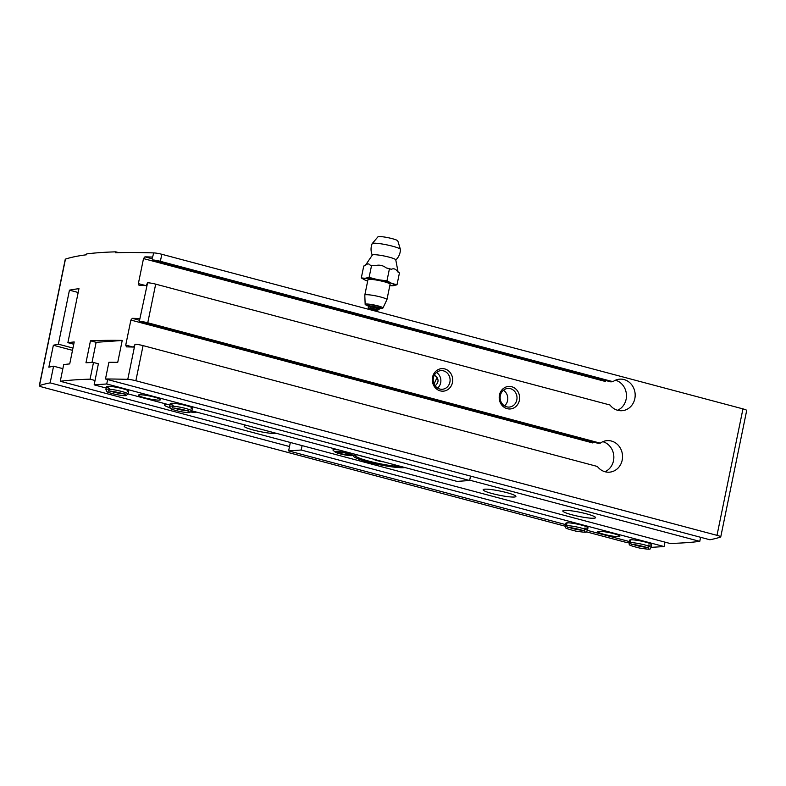 <?xml version="1.0" encoding="UTF-8"?>
<svg xmlns="http://www.w3.org/2000/svg" width="786" height="786" viewBox="0 0 786 786"><rect width="100%" height="100%" fill="white"/><g stroke="black" fill="none" stroke-linecap="round" stroke-linejoin="round"><path stroke-width="1.18" d="M135.86 380.748A6.73 0.855 -168.4 0 0 127.774 379.363A497.096 63.106 -168.4 0 0 105.481 378.98L709.886 539.766A497.096 63.106 -168.4 0 0 720.546 537.064A6.779 0.865 -168.4 0 0 720.742 536.917A6.779 0.865 -168.4 0 0 716.999 535.345L135.86 380.748L143.072 345.614A6.73 0.855 11.6 0 0 135.212 344.248L133.512 347.058A497.096 63.106 11.6 0 0 126.448 346.872L125.74 345.093L130.879 320.069L132.303 318.33A497.096 63.106 -168.4 0 1 139.368 318.517L139.741 319.411L139.505 318.556M143.072 345.614L597.38 466.471A15.818 14.286 86 0 0 609.376 472.18A15.818 14.286 86 0 0 622.512 455.399A15.818 14.286 86 0 0 607.156 440.632A15.818 14.286 86 0 0 600.278 443.166L147.758 322.781A6.73 0.855 -168.4 0 0 139.898 321.415L598.156 443.314L600.278 443.166M598.156 443.314L598.765 442.685M139.741 319.411L147.581 282.832L146.127 285.583A497.096 63.106 11.6 0 0 139.063 285.397L138.365 283.618L143.504 258.594L144.929 256.855A497.096 63.106 -168.4 0 1 151.993 257.042L152.366 257.946L152.12 257.081M147.581 282.832L147.837 282.773A6.73 0.855 11.6 0 1 155.687 284.149L609.995 405.006A15.818 14.286 86 0 0 621.991 410.714A15.818 14.286 86 0 0 635.137 393.933A15.818 14.286 86 0 0 619.771 379.157A15.818 14.286 86 0 0 612.903 381.691L160.373 261.316A6.73 0.855 -168.4 0 0 152.523 259.94L610.771 381.849L611.38 381.21M152.366 257.946L153.732 252.905A497.096 63.106 -168.4 0 0 115.581 252.719L115.758 251.844A497.096 63.106 -168.4 0 0 86.745 253.888L86.568 254.762A497.096 63.106 -168.4 0 0 65.454 259.115A6.779 0.865 -168.4 0 0 65.258 259.262L39.3 385.72A6.779 0.865 -168.4 0 0 43.043 387.292L565.252 526.217M610.771 381.849L612.903 381.691M720.742 536.917L746.7 410.449A6.779 0.865 -168.4 0 0 742.957 408.887L161.818 254.281A6.73 0.855 -168.4 0 0 153.732 252.905M499.454 395.044A11.299 10.208 86 0 0 512.443 408.524A11.299 10.208 86 0 0 516.343 389.512A11.299 10.208 86 0 0 499.454 395.044M432.536 377.241A11.299 10.208 86 0 0 445.524 390.721A11.299 10.208 86 0 0 449.425 371.709A11.299 10.208 86 0 0 432.536 377.241M437.596 388.068A9.344 8.44 86 0 0 436.495 372.476M434.363 375.128C439.001 378.498 439.256 382.055 435.139 385.779M95.057 380.503L90.066 379.166A497.096 63.106 -168.4 0 0 60.276 381.269L669.977 543.47A497.096 63.106 -168.4 0 0 699.766 541.367L700.601 537.3M105.481 378.98L108.9 362.287A497.096 63.106 11.6 0 1 117.733 362.356L122.233 340.407A497.096 63.106 -168.4 0 0 90.469 340.81L96.128 342.313L91.982 362.533M586.454 531.857L624.153 541.878A6.779 0.865 -168.4 0 0 629.036 542.92M333.235 449.346A11.299 1.434 11.6 0 1 334.207 449.13A11.299 1.434 11.6 0 1 335.769 449.13M357.483 454.907A27.117 3.439 -168.4 0 0 356.117 454.956A27.117 3.439 -168.4 0 0 353.464 455.87A27.117 3.439 -168.4 0 0 373.733 463.465A27.117 3.439 -168.4 0 0 403.925 467.68A27.117 3.439 -168.4 0 0 405.016 467.552M276.269 433.302A16.722 2.122 11.6 0 1 258.024 431.16A16.722 2.122 11.6 0 1 244.141 426.169A16.722 2.122 11.6 0 1 245.782 425.609A16.722 2.122 11.6 0 1 247.226 425.58M484.785 489.187A16.722 2.122 11.6 0 1 503.404 491.79A16.722 2.122 11.6 0 1 515.901 496.467A16.722 2.122 11.6 0 1 499.1 495.19A16.722 2.122 11.6 0 1 483.144 489.747A16.722 2.122 11.6 0 1 484.785 489.187M564.456 510.379A16.722 2.122 11.6 0 1 583.074 512.983A16.722 2.122 11.6 0 1 595.572 517.669A16.722 2.122 11.6 0 1 578.761 516.382A16.722 2.122 11.6 0 1 562.815 510.939A16.722 2.122 11.6 0 1 564.456 510.379M169.845 407.718A16.722 2.122 11.6 0 1 164.471 404.967A16.722 2.122 11.6 0 1 166.111 404.417A16.722 2.122 11.6 0 1 167.556 404.387M196.598 412.11A16.722 2.122 11.6 0 1 191.145 412.1M699.766 541.367L469.694 480.167M289.513 446.546L50.147 382.87A497.096 63.106 -168.4 0 0 39.497 385.572A6.779 0.865 -168.4 0 0 39.3 385.72M50.147 382.87L53.576 366.188A497.096 63.106 11.6 0 0 48.86 367.209L53.369 345.25A497.096 63.106 -168.4 0 1 58.37 344.18L69.453 290.162A497.096 63.106 11.6 0 1 78.964 288.659L67.881 342.667A497.096 63.106 -168.4 0 1 74.218 341.949L69.718 363.908A497.096 63.106 11.6 0 0 63.695 364.586L60.276 381.269M90.066 379.166L93.495 362.484A497.096 63.106 11.6 0 0 85.969 362.759L90.469 340.81M118.755 252.64L115.758 251.844M58.37 344.18L72.97 348.06M72.499 350.34L53.369 345.25M73.756 344.229L67.881 342.667M62.86 368.654L53.576 366.188M98.486 363.81L93.495 362.484M433.42 377.761A9.344 8.44 86 0 0 442.312 389.267A9.344 8.44 86 0 0 450.073 379.353A9.344 8.44 86 0 0 440.995 370.628A9.344 8.44 86 0 0 433.42 377.761M504.514 405.871A9.344 8.44 86 0 0 503.413 390.278M500.338 395.564A9.344 8.44 86 0 0 509.23 407.069A9.344 8.44 86 0 0 516.992 397.156A9.344 8.44 86 0 0 507.923 388.431A9.344 8.44 86 0 0 500.338 395.564M401.165 466.53A25.761 3.272 11.6 0 1 374.097 462.443A25.761 3.272 11.6 0 1 355.095 455.713A25.761 3.272 11.6 0 1 355.056 455.074M383.755 461.903A6.779 0.865 11.6 0 1 373.596 459.191M360.293 455.654A4.519 0.57 -168.4 0 0 365.195 456.961M392.155 464.133A4.519 0.57 -168.4 0 0 397.058 465.44M69.453 290.162L78.178 292.49M437.252 377.82A11.299 4.628 -75.1 0 0 434.196 384.197M604.974 471.738A15.818 14.286 86 0 0 613.807 456.018A15.818 14.286 86 0 0 602.852 441.693M617.59 410.263A15.818 14.286 86 0 0 626.432 394.543A15.818 14.286 86 0 0 615.477 380.218M302.099 445.603L301.185 450.024L288.619 450.909L290.348 442.469M664.985 542.134L664.082 546.555L301.185 450.024M603.962 534.313A11.299 1.434 -168.4 0 0 619.859 536.239A11.299 1.434 -168.4 0 0 609.081 532.564A11.299 1.434 -168.4 0 0 597.724 531.7A11.299 1.434 -168.4 0 0 603.962 534.313M584.696 528.104A11.299 1.434 -168.4 0 0 587.997 527.76A11.299 1.434 -168.4 0 0 577.219 524.085A11.299 1.434 -168.4 0 0 565.861 523.221L565.272 526.07C566.51 528.084 562.069 527.544 575.804 531.11C589.716 533.213 585.511 531.984 587.407 530.619A11.299 1.434 -168.4 0 0 579.036 527.465A11.299 1.434 -168.4 0 0 566.451 525.687L567.679 527.642M648.43 545.052A11.299 1.434 -168.4 0 0 651.732 544.718A11.299 1.434 -168.4 0 0 640.954 541.043A11.299 1.434 -168.4 0 0 629.596 540.169L629.006 543.028C630.244 545.032 625.803 544.502 639.539 548.058C653.451 550.161 649.246 548.942 651.142 547.567A11.299 1.434 -168.4 0 0 642.771 544.423A11.299 1.434 -168.4 0 0 630.185 542.645L631.639 544.59C636.012 544.059 651.682 548.697 648.381 548.137L648.047 546.938M664.082 546.555L651.181 547.361M629.311 541.544L587.456 530.403M565.576 524.586L288.619 450.909M630.637 539.805L630.048 542.654A11.299 1.434 -168.4 0 0 629.006 543.028M630.775 539.795L630.185 542.645M631.413 544.6L630.048 542.654M566.903 522.847L566.313 525.696A11.299 1.434 -168.4 0 0 565.272 526.07M567.04 522.837L566.451 525.687M567.856 527.632L566.313 525.696M122.223 340.476L96.128 342.313M98.388 363.79L94.163 384.855L106.228 388.068M128.098 393.884L169.963 405.026M191.833 410.842L457.049 481.396L469.625 480.511L470.529 476.09M154.282 397.107A11.299 1.434 -168.4 0 0 138.375 395.181A11.299 1.434 -168.4 0 0 149.153 398.856A11.299 1.434 -168.4 0 0 160.511 399.72A11.299 1.434 -168.4 0 0 154.282 397.107M191.204 408.582A11.299 1.434 -168.4 0 0 192.383 408.199A11.299 1.434 -168.4 0 0 186.144 405.586A11.299 1.434 -168.4 0 0 170.248 403.66A11.299 1.434 -168.4 0 0 173.146 405.271M127.47 391.625A11.299 1.434 -168.4 0 0 128.649 391.241A11.299 1.434 -168.4 0 0 122.41 388.628A11.299 1.434 -168.4 0 0 106.513 386.702A11.299 1.434 -168.4 0 0 109.411 388.313M94.163 384.855L106.739 383.971L469.625 480.511M106.739 383.971L107.643 379.55M337.43 452.314A6.524 0.825 -168.4 0 0 341.016 453.738A6.524 0.825 -168.4 0 0 347.392 454.956A6.524 0.825 -168.4 0 0 350.183 454.76A6.524 0.825 -168.4 0 0 350.075 454.632A6.524 0.825 -168.4 0 0 346.606 453.345A6.524 0.825 -168.4 0 0 340.23 452.117A6.524 0.825 -168.4 0 0 337.616 452.078A6.524 0.825 -168.4 0 0 337.43 452.314L341.016 453.738L347.392 454.956L350.183 454.76M338.835 449.946A11.299 1.434 -168.4 0 0 334.109 449.641A11.299 1.434 -168.4 0 0 332.999 450.024A11.299 1.434 -168.4 0 0 333.205 450.388L335.082 452.009A9.078 1.15 -168.4 0 0 343.58 454.662A9.078 1.15 -168.4 0 0 352.433 455.566A9.078 1.15 -168.4 0 0 346.872 453.05A9.078 1.15 -168.4 0 0 335.809 451.41A9.078 1.15 -168.4 0 0 335.082 452.009M352.433 455.566L354.791 454.819A11.299 1.434 -168.4 0 0 355.134 454.563A11.299 1.434 -168.4 0 0 354.967 454.239M347.667 453.64L347.392 454.956M341.32 452.255L341.016 453.738M389.807 285.642A15.818 2.004 -168.4 0 0 392.44 285.731A15.818 2.004 -168.4 0 0 392.961 285.701A15.818 2.004 -168.4 0 0 391.86 283.441A15.818 2.004 -168.4 0 0 377.919 279.728A15.818 2.004 -168.4 0 0 365.077 278.283A15.818 2.004 -168.4 0 0 365.215 280.14A15.818 2.004 -168.4 0 0 366.188 280.553A15.818 2.004 -168.4 0 0 367.671 281.103M392.961 285.701L396.999 284.797L391.86 283.441L386.967 280.808L377.919 279.728L369.115 277.379L365.077 278.283L361.305 277.93L364.606 279.845M379.442 308.171A9.078 1.15 -168.4 0 0 382.065 308.279A9.078 1.15 -168.4 0 0 382.949 308.004L386.918 299.682A11.299 1.434 -168.4 0 0 386.938 299.633L390.092 284.267A11.299 1.434 -168.4 0 0 379.314 280.592A11.299 1.434 -168.4 0 0 367.956 279.728L364.802 295.094A11.299 1.434 -168.4 0 0 364.792 295.143L365.166 304.359A9.078 1.15 -168.4 0 0 368.329 305.892M386.938 299.633A11.299 1.434 -168.4 0 0 376.16 295.958A11.299 1.434 -168.4 0 0 364.802 295.094M382.949 308.004A9.078 1.15 -168.4 0 0 374.293 305.017A9.078 1.15 -168.4 0 0 365.166 304.359M361.305 277.93L363.741 266.032L365.274 265.55C367.308 263.507 368.948 263.398 370.186 265.206L374.951 265.737C379.058 264.528 382.802 265.246 386.181 267.898L391.349 269.274C393.835 268.173 395.938 269.009 397.667 271.779L399.445 272.899L396.999 284.797M389.414 268.91L386.967 280.808M371.562 265.481L369.115 277.379M365.274 265.55L372.318 255.086A11.977 1.523 -168.4 0 1 384.354 256.04A11.977 1.523 -168.4 0 1 395.78 259.901L398.129 272.27M395.78 259.989A14.688 14.688 0 0 0 400.428 249.486A14.433 1.827 -168.4 0 0 400.418 249.398L397.804 240.919A10.169 1.287 -168.4 0 0 388.117 237.696A10.169 1.287 -168.4 0 0 377.938 236.841L372.2 243.611A14.433 1.827 -168.4 0 0 372.151 243.68A14.688 14.688 0 0 0 372.289 255.165M400.418 249.398A14.433 1.827 -168.4 0 0 386.653 244.829A14.433 1.827 -168.4 0 0 372.2 243.611M391.349 269.274A16.83 2.132 -168.4 0 0 386.181 267.898M374.951 265.737A16.83 2.132 -168.4 0 0 370.186 265.206M139.564 320.266L132.303 318.33M592.841 442.96L130.879 320.069M133.089 347.048L125.74 345.093M145.705 285.573L138.365 283.618M152.189 258.791L144.929 256.855M605.456 381.485L143.504 258.594M716.999 535.345L742.957 408.887M160.373 261.316L161.818 254.281M147.758 322.781L155.687 284.149M127.774 379.363L134.966 344.307M39.497 385.572L65.454 259.115M633.771 544.669A8.135 1.032 -168.4 0 0 646.121 547.203M570.037 527.72A8.135 1.032 -168.4 0 0 582.387 530.255M128.649 391.241L128.059 394.1A11.299 1.434 -168.4 0 0 117.281 390.426A11.299 1.434 -168.4 0 0 105.923 389.551L106.562 391.34C105.236 391.742 117.32 395.623 125.613 395.682M110.688 391.202A8.135 1.032 -168.4 0 0 123.038 393.737M192.383 408.199L191.794 411.058A11.299 1.434 -168.4 0 0 181.016 407.374A11.299 1.434 -168.4 0 0 169.658 406.509L170.297 408.288C168.97 408.7 181.055 412.581 189.347 412.64M174.423 408.15A8.135 1.032 -168.4 0 0 186.773 410.685M378.184 307.67A6.779 0.865 -168.4 0 0 380.041 307.739A6.779 0.865 -168.4 0 0 377.486 306.088A6.779 0.865 -168.4 0 0 368.703 304.546A6.779 0.865 -168.4 0 0 369.685 305.921M378.125 307.65L379.943 307.68L379.373 308.377A5.649 0.717 -168.4 0 0 373.979 306.54A5.649 0.717 -168.4 0 0 368.31 306.108L368.054 305.243L369.744 305.921M379.196 309.262A5.649 0.717 -168.4 0 0 373.802 307.424A5.649 0.717 -168.4 0 0 368.123 306.992L368.722 308.328C369.882 309.153 372.888 309.822 377.722 310.313L379.373 308.377M377.418 310.283A4.519 0.57 -168.4 0 0 373.114 308.574A4.519 0.57 -168.4 0 0 369.764 308.81A4.519 0.57 -168.4 0 0 377.418 310.283M376.916 310.146A3.95 0.501 -168.4 0 0 373.154 308.652A3.95 0.501 -168.4 0 0 370.226 308.859A3.95 0.501 -168.4 0 0 376.916 310.146M598.107 443.314L139.82 321.395M610.722 381.839L152.445 259.93M355.095 455.713L354.712 455.143M651.732 544.718L651.142 547.567M587.997 527.76L587.407 530.619M567.914 527.642C572.277 527.101 587.948 531.739 584.646 531.189L584.312 529.98M106.513 386.702L105.923 389.551M128.059 394.1L125.731 395.682M124.964 393.462L125.298 394.67C125.112 393.658 108.782 390.318 108.232 391.163L109.028 390.19M170.248 403.66L169.658 406.509M191.794 411.058L189.465 412.63M188.689 410.42L189.033 411.618C188.846 410.616 172.517 407.276 171.967 408.121L172.753 407.148M333.107 449.513L332.999 450.024M368.31 306.108L368.123 306.992M376.425 308.692L376.759 309.674L370.196 308.328L370.894 307.552"/></g></svg>
